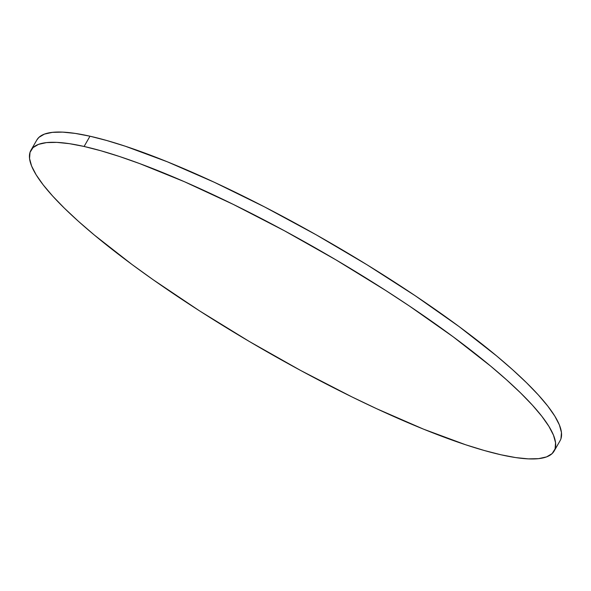 <?xml version="1.0" encoding="UTF-8"?>
<svg xmlns="http://www.w3.org/2000/svg" width="591" height="591" viewBox="0 0 591 591"><rect width="100%" height="100%" fill="white"/><g stroke="black" fill="none" stroke-linecap="round" stroke-linejoin="round"><path stroke-width="0.89" d="M554.144 451.044L560.032 440.797A301.75 57.061 -150.1 0 0 396.613 283.458A301.75 57.061 -150.1 0 0 89.987 136.211L84.092 146.465A301.75 57.061 29.9 0 1 390.725 293.705A301.75 57.061 29.9 0 1 554.144 451.044A301.75 57.061 29.9 0 1 501.013 454.789A301.75 57.061 29.9 0 1 194.387 307.542A301.75 57.061 29.9 0 1 30.968 150.203A301.75 57.061 29.9 0 1 84.092 146.465L89.987 136.211A301.75 57.061 -150.1 0 0 36.856 139.956L30.968 150.203M84.092 146.465L69.361 143.657L56.773 142.372L46.46 142.608L38.518 144.367L33.022 147.624L30.023 152.36L29.55 158.521L31.611 166.056L36.191 174.884L43.232 184.917L52.68 196.072L64.434 208.231L78.389 221.278L94.405 235.092L131.985 264.473L153.195 279.757L199.411 310.785L249.21 341.413L300.679 370.483L351.83 396.857L376.674 408.721L423.695 429.221L465.678 444.772L484.273 450.497L501.013 454.789L515.744 457.589L528.332 458.875L538.645 458.638L546.594 456.887L552.09 453.622L555.089 448.887L555.555 442.725L553.494 435.198L548.921 426.37L541.873 416.33L532.432 405.175L520.671 393.015L506.716 379.969L490.707 366.154L453.12 336.774L409.371 306.005L385.694 290.469L335.895 259.833L284.426 230.771L233.275 204.39L184.399 181.703L139.683 163.596L119.426 156.475L100.839 150.749L84.092 146.465M560.977 438.64L561.45 432.479L559.389 424.944L554.809 416.116L547.768 406.083L538.32 394.928L526.566 382.769L512.611 369.722L496.595 355.908L459.015 326.528L415.259 295.759L367.018 264.775L316.141 234.782L264.583 206.931L214.326 182.279L167.305 161.779L125.322 146.228L106.727 140.503L89.987 136.211L75.256 133.411L62.668 132.125L52.355 132.362L44.406 134.113L38.91 137.378L36.827 140.015"/></g></svg>
